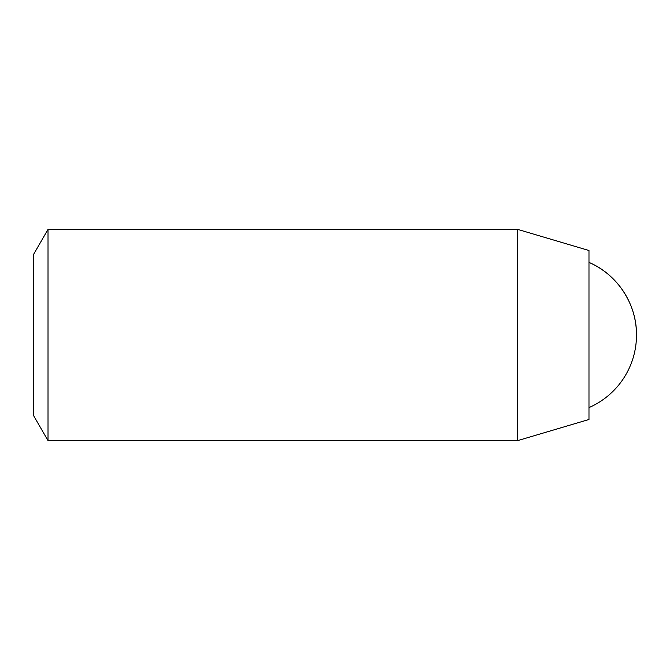 <?xml version="1.0" encoding="UTF-8"?>
<svg xmlns="http://www.w3.org/2000/svg" width="670" height="670" viewBox="0 0 670 670"><rect width="100%" height="100%" fill="white"/><g stroke="black" fill="none" stroke-linecap="round" stroke-linejoin="round"><path stroke-width="1" d="M48.022 229.4L33.5 254.55L33.5 415.45L48.022 440.6L517.692 440.6L517.692 229.4L48.022 229.4L48.022 440.6M517.692 229.4L588.98 250.513L588.98 419.487L517.692 440.6M588.98 262.406C617.355 274.39 636.869 304.197 636.5 335A79.202 79.202 0 0 0 588.98 262.406M588.98 407.595A79.202 79.202 0 0 0 636.5 335"/></g></svg>
